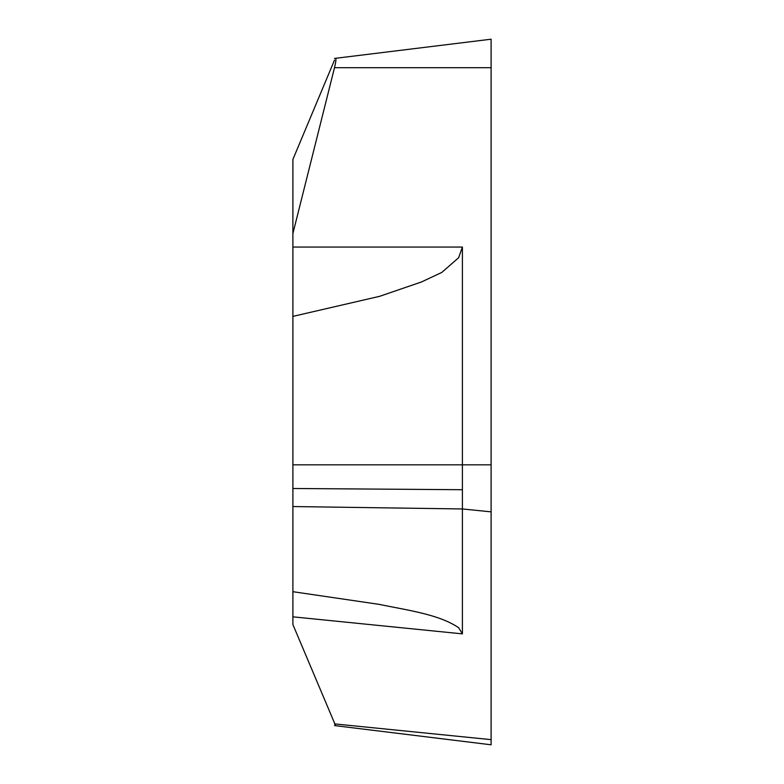 <?xml version="1.0" encoding="UTF-8"?>
<svg xmlns="http://www.w3.org/2000/svg" width="784" height="784" viewBox="0 0 784 784"><rect width="100%" height="100%" fill="white"/><g stroke="black" fill="none" stroke-linecap="round" stroke-linejoin="round"><path stroke-width="1.18" d="M334.503 60.103L292.893 159.436L292.893 624.564L335.63 725.71M292.893 233.563L334.503 67.689C335.866 61.956 336.238 58.82 335.63 58.29M292.893 616.832L462.403 633.874L462.403 247.058L458.64 257.72L441.813 272.42L421.459 281.975L379.574 296.332L292.893 316.383M334.503 58.428L491.107 39.2L491.107 739.645L334.503 723.897M334.503 725.572L491.107 744.8L491.107 464.834L292.893 464.834M292.893 591.695L379.466 604.415C406.455 610.128 438.756 614.137 458.64 627.71L462.403 633.874M462.403 489.716L292.893 488.491M292.893 506.542L462.403 508.963L491.107 511.854L491.107 501.956M491.107 282.044L491.107 464.834M292.893 247.058L462.403 247.058M491.107 67.689L334.503 67.689"/></g></svg>
